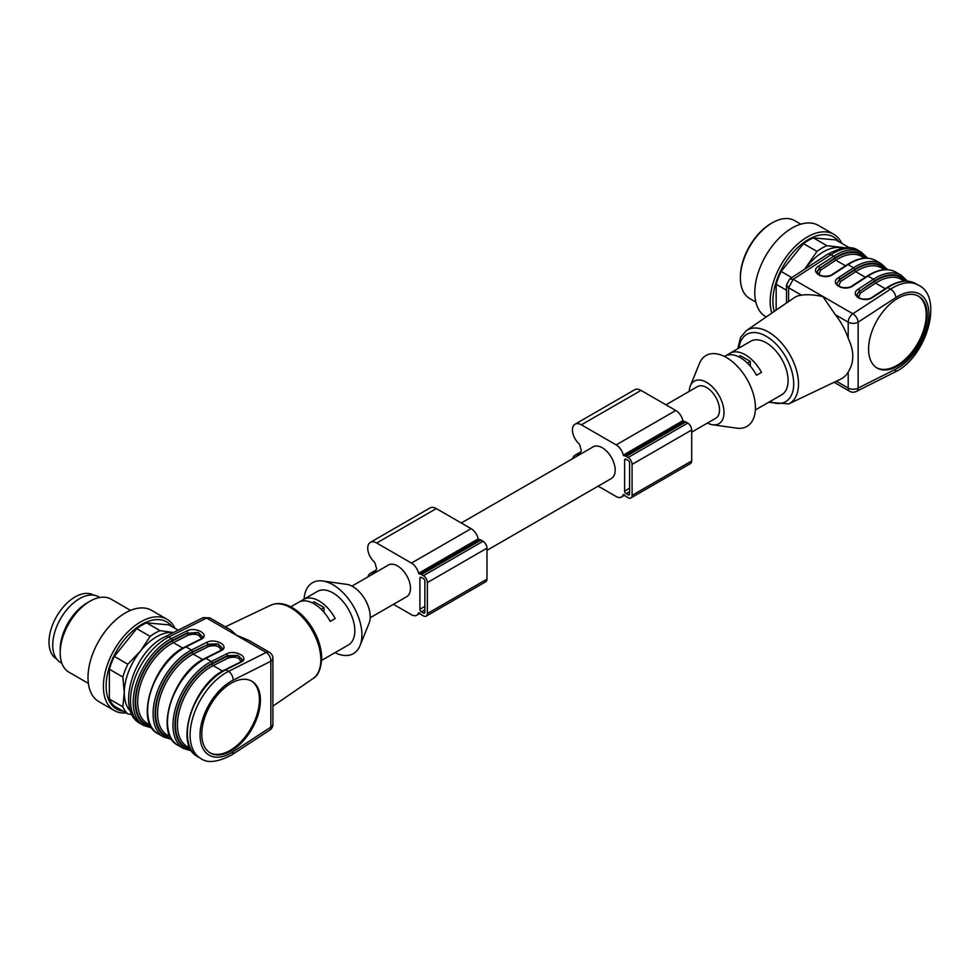 <?xml version="1.0" encoding="UTF-8"?>
<svg xmlns="http://www.w3.org/2000/svg" width="980" height="980" viewBox="0 0 980 980"><rect width="100%" height="100%" fill="white"/><g stroke="black" fill="none" stroke-linecap="round" stroke-linejoin="round"><path stroke-width="1.47" d="M461.262 522.989L593.121 446.856A18.265 10.547 60 0 1 611.398 457.403A18.265 10.547 60 0 1 611.398 478.497L486.987 550.331M665.971 404.801L697.466 386.622A18.265 10.547 60 0 1 706.605 387.517A18.265 10.547 60 0 1 718.536 403.625A18.265 10.547 60 0 1 715.731 418.264L691.696 432.143M626.11 459.24L628.094 460.38A2.107 1.213 60 0 1 629.589 462.964L629.589 493.945A2.107 1.213 60 0 1 629.148 494.912A2.107 1.213 60 0 1 628.094 494.814L626.11 493.663A2.107 1.213 60 0 1 624.615 491.078L624.615 460.098A2.107 1.213 60 0 1 625.056 459.13A2.107 1.213 60 0 1 626.11 459.24L624.615 460.098M598.168 486.141L616.175 496.529A10.535 6.088 -120 0 0 621.443 497.056A10.535 6.088 -120 0 0 623.305 494.557L624.027 494.655A5.623 3.246 -120 0 0 626.11 496.529L628.094 497.681A5.623 3.246 -120 0 0 630.912 497.95L690.533 463.528A5.623 3.246 -120 0 0 691.696 460.955L691.696 429.975A5.623 3.246 -120 0 0 687.715 423.091L685.731 421.939A5.623 3.246 -120 0 0 683.66 421.425L682.925 420.677A10.535 6.088 -120 0 0 675.796 410.473L641.018 390.395A12.642 7.301 -120 0 0 634.685 389.758L575.064 424.193A12.642 7.301 -120 0 0 578.531 443.266A3.516 2.034 60 0 1 580.123 446.133A25.995 15.006 -120 0 0 581.385 450.629A25.995 15.006 -120 0 0 580.123 453.666A3.516 2.034 60 0 1 579.486 454.549A3.516 2.034 60 0 1 578.531 454.683A12.642 7.301 -120 0 0 575.064 455.173A12.642 7.301 -120 0 0 572.7 458.652M630.912 497.95A5.623 3.246 -120 0 0 632.076 495.378L632.076 464.398A5.623 3.246 -120 0 0 628.094 457.513L626.11 456.374A5.623 3.246 -120 0 0 624.027 455.847L623.305 455.1A10.535 6.088 -120 0 0 616.175 444.896L581.385 424.818A12.642 7.301 -120 0 0 575.064 424.193M421.4 577.428L423.385 578.568A2.107 1.213 60 0 1 424.879 581.152L424.879 612.133A2.107 1.213 60 0 1 424.438 613.1A2.107 1.213 60 0 1 423.385 612.99L421.4 611.851A2.107 1.213 60 0 1 419.906 609.266L419.906 578.286A2.107 1.213 60 0 1 420.346 577.318A2.107 1.213 60 0 1 421.4 577.428L419.906 578.286M393.458 604.329L411.465 614.717A10.535 6.088 -120 0 0 416.733 615.244A10.535 6.088 -120 0 0 418.595 612.745L419.33 612.843A5.623 3.246 -120 0 0 421.4 614.717L423.385 615.869A5.623 3.246 -120 0 0 426.202 616.138L485.823 581.716A5.623 3.246 -120 0 0 486.987 579.143L486.987 548.163A5.623 3.246 -120 0 0 483.018 541.279L481.021 540.127A5.623 3.246 -120 0 0 478.951 539.613L478.216 538.865A10.535 6.088 -120 0 0 471.086 528.661L436.308 508.571A12.642 7.301 -120 0 0 429.987 507.946L370.354 542.369A12.642 7.301 -120 0 0 373.821 561.454A3.516 2.034 60 0 1 375.413 564.321A25.995 15.006 -120 0 0 376.688 568.817A25.995 15.006 -120 0 0 375.413 571.855A3.516 2.034 60 0 1 374.776 572.737A3.516 2.034 60 0 1 373.821 572.871A12.642 7.301 -120 0 0 370.354 573.361A12.642 7.301 -120 0 0 368.002 576.828M426.202 616.138A5.623 3.246 -120 0 0 427.366 613.566L427.366 582.586A5.623 3.246 -120 0 0 423.385 575.701L421.4 574.549A5.623 3.246 -120 0 0 419.33 574.035L418.595 573.288A10.535 6.088 -120 0 0 411.465 563.084L376.688 543.006A12.642 7.301 -120 0 0 370.354 542.369M351.93 586.114L388.411 565.043A18.265 10.547 60 0 1 397.549 565.95A18.265 10.547 60 0 1 409.481 582.047A18.265 10.547 60 0 1 406.688 596.685L370.195 617.755M335.001 652.68A40.927 23.63 -120 0 0 360.027 645.612L369.093 623.182A24.598 14.198 -120 0 0 370.22 616.726A24.598 14.198 -120 0 0 346.675 584.35L322.714 580.993A40.927 23.63 -120 0 0 304.094 599.123M321.109 609.217L324.013 607.539L314.078 601.806L312.265 602.859M324.013 607.539L324.013 612.316M360.027 645.612A40.927 23.63 -120 0 0 361.902 634.869A40.927 23.63 -120 0 0 322.714 580.993M251.321 680.941A41.454 23.937 -60 0 1 259.418 699.622A41.454 23.937 -60 0 1 241.644 741.003A41.454 23.937 -60 0 1 209.879 752.738M321.673 660.373L329.537 655.841A30.919 17.848 60 0 0 330.223 655.399L335.197 652.533A30.919 17.848 60 0 1 334.511 652.962A30.919 17.848 60 0 1 333.788 653.342M290.754 606.828L298.618 602.284A30.919 17.848 -120 0 1 330.223 621.369L335.197 618.503A30.919 17.848 -120 0 0 303.592 599.417A30.919 17.848 -120 0 0 302.894 599.846L302.894 600.912M299.341 601.904L302.894 599.846M334.511 652.962L348.415 644.938A30.919 17.848 -120 0 0 354.821 630.777A30.919 17.848 -120 0 0 341.322 599.662A30.919 17.848 -120 0 0 317.496 591.381L303.592 599.417M190.61 749.124A48.841 28.2 -60 0 1 177.319 710.855A48.841 28.2 -60 0 1 212.231 663.852L227.372 656.245L237.748 655.73L242.366 659.663L237.92 655.363L227.372 655.669L212.256 663.264A49.539 28.604 120 0 0 176.706 711.492A49.539 28.604 120 0 0 191.051 749.896M191.713 750.925L183.517 748.475A50.948 29.412 -60 0 1 176.179 706.151A50.948 29.412 -60 0 1 211.325 661.5L226.441 653.905A1.409 0.858 63.3 0 1 227.372 655.669L227.372 656.245A1.409 0.858 -116.7 0 0 228.303 657.997L213.15 665.604L222.607 671.067M220.966 650.291C219.618 646.004 215.441 644.742 208.434 646.518A1.409 0.858 63.3 0 1 207.503 644.767L217.879 644.264L222.485 648.356M150.859 726.18A48.841 28.2 -60 0 1 137.567 687.911A48.841 28.2 -60 0 1 172.48 640.895L187.621 633.288L198.009 632.786L202.603 636.89M202.603 636.914L198.168 632.406L187.621 633.288A1.409 0.858 -116.7 0 0 188.552 635.052L173.411 642.66L182.856 648.111M260.411 700.198A41.454 23.937 120 0 0 251.836 681.223A41.454 23.937 120 0 0 210.369 705.159A41.454 23.937 120 0 0 210.369 753.032A41.454 23.937 120 0 0 242.317 741.921A41.454 23.937 120 0 0 260.411 700.198M222.472 648.393L218.05 643.885L207.503 644.191A1.409 0.858 -116.7 0 0 206.572 642.439C215.478 637.588 230.582 646.31 220.978 650.757A1.409 0.858 -116.7 0 0 220.28 650.683L205.163 658.278C173.399 672.317 153.664 733.971 178.054 745.327A50.948 29.412 120 0 1 170.704 702.991A50.948 29.412 120 0 1 205.861 658.352A1.409 0.858 -116.7 0 0 205.163 658.278M202.615 636.706L200.41 639.205A1.409 0.858 63.3 0 1 201.108 639.279L185.992 646.874A50.948 29.412 120 0 0 150.834 691.525A50.948 29.412 120 0 0 158.184 733.848C133.794 722.493 153.517 660.851 185.293 646.8A1.409 0.858 63.3 0 1 185.992 646.874L191.455 650.034L206.572 642.439M233.118 751.746L270.848 727.123L270.848 661.231L233.118 680.181A43.916 25.358 120 0 0 200.043 735.061A43.916 25.358 120 0 0 233.118 751.746A7.032 3.785 56.9 0 1 231.99 754.759L269.721 730.137A7.032 3.785 -123.1 0 0 270.848 727.123A7.032 4.055 0 0 0 272.906 724.257A7.032 7.032 0 0 1 269.561 730.247M203.142 617.633L209.769 617.853L230.594 629.87L236.499 635.187L248.577 640.246L269.39 652.276A7.032 7.032 0 0 1 272.906 658.364A7.032 4.055 180 0 1 270.848 661.231A7.032 4.312 -116.7 0 0 266.205 652.447L206.584 618.025L203.191 617.731M151.961 727.981L143.766 725.531A50.948 29.412 -60 0 1 136.428 683.195A50.948 29.412 -60 0 1 171.574 638.556L186.69 630.961A1.409 0.858 63.3 0 1 187.621 632.713L172.505 640.308A49.539 28.604 120 0 0 136.967 688.548A49.539 28.604 120 0 0 151.3 726.952M242.366 659.663L240.161 662.162A1.409 0.858 63.3 0 1 240.86 662.235L225.743 669.818A50.948 29.412 120 0 0 190.586 714.469A50.948 29.412 120 0 0 197.923 756.793C173.534 745.449 193.268 683.795 225.045 669.744A1.409 0.858 63.3 0 1 225.743 669.818L228.475 671.398L266.205 652.447A7.032 4.055 120 0 1 269.39 652.276M272.906 694.832L272.906 687.458M209.769 617.853L206.584 618.025L168.842 636.976A50.948 29.412 120 0 0 133.697 681.627A50.948 29.412 120 0 0 141.034 723.951L143.766 725.531M126.151 712.926A52.7 30.429 -60 0 1 122.035 712.938A52.7 30.429 -60 0 1 114.317 710.561L98.919 701.668A52.7 30.429 -60 0 1 98.919 640.81A52.7 30.429 -60 0 1 151.618 610.381L167.017 619.274A52.7 30.429 -60 0 1 174.991 628.327M114.317 710.561A52.7 30.429 -60 0 1 114.317 649.703A52.7 30.429 -60 0 1 167.017 619.274M123.186 711.223A50.262 29.02 -60 0 1 116.534 650.977A50.262 29.02 -60 0 1 172.027 626.624M132.227 714.665L127.804 713.893L114.342 706.115A49.184 28.396 -60 0 1 109.368 699.046L122.843 706.825L124.276 692.738L122.843 677.009L109.368 669.23L109.368 699.046M109.368 669.23A49.184 28.396 -60 0 1 114.342 656.429L127.804 664.207L140.422 651.124L150.173 636.388L136.698 628.609L114.342 656.429M136.698 628.609A49.184 28.396 -60 0 1 146.633 622.876L160.107 630.655L173.472 632.541A45.668 26.374 -60 0 0 172.725 632.48A45.668 26.374 -60 0 0 140.422 651.124A45.668 26.374 -60 0 0 124.276 692.738A45.668 26.374 -60 0 0 130.744 711.394M178.176 630.177L168.989 624.873L146.633 622.876M127.804 713.893A49.184 28.396 -60 0 1 122.843 706.825M122.843 677.009A49.184 28.396 -60 0 1 127.804 664.207M150.173 636.388A49.184 28.396 -60 0 1 160.107 630.655M88.384 683.403L68.906 672.17A42.165 24.341 -60 0 1 60.184 652.864A42.165 24.341 -60 0 1 89.989 601.23A42.165 24.341 -60 0 1 111.071 599.148L130.536 610.381M60.184 652.864L60.184 649.422A37.938 21.903 -60 0 1 87.012 602.957L89.989 601.23M61.826 663.215L60.589 662.492A37.938 21.903 -60 0 1 60.589 618.674A37.938 21.903 -60 0 1 98.527 596.771L99.776 597.494M93.566 595.117L93.529 595.105A36.885 21.303 120 0 0 56.644 616.408A36.885 21.303 120 0 0 56.644 659.001L56.669 659.013M689.234 391.375A24.598 14.198 60 0 1 690.337 385.936A24.598 14.198 60 0 1 709.728 384.491A24.598 14.198 60 0 1 723.987 412.482A24.598 14.198 60 0 1 712.754 424.769A24.598 14.198 60 0 1 707.499 423.017M724.428 356.451L724.931 356.157A30.919 17.848 -120 0 1 756.536 375.242L761.509 372.363A30.919 17.848 -120 0 0 729.892 353.29L750.766 341.236A30.919 17.848 60 0 1 774.592 349.517A30.919 17.848 60 0 1 788.092 380.632A30.919 17.848 60 0 1 781.685 394.793L760.811 406.835A30.919 17.848 60 0 1 760.088 407.215M755.347 409.995L755.85 409.701A30.919 17.848 60 0 0 756.536 409.273L761.509 406.406A30.919 17.848 60 0 1 760.811 406.835M729.892 353.29A30.919 17.848 -120 0 0 729.206 353.719L725.653 355.777M690.337 385.936L699.402 363.507A40.927 23.63 60 0 1 731.68 361.093A40.927 23.63 60 0 1 755.421 407.668A40.927 23.63 60 0 1 736.715 428.138L712.754 424.769M886.373 269.61A49.539 28.604 120 0 0 854.634 269.439L839.517 279.3A1.409 0.76 -123.1 0 0 838.451 277.622L853.568 267.761A50.948 29.412 -60 0 1 881.375 263.804L875.912 260.643A50.948 29.412 120 0 0 848.104 264.6A1.409 0.76 56.9 0 0 847.406 264.539L832.289 274.4A1.409 0.76 56.9 0 1 832.988 274.461C824.082 280.709 808.978 271.987 818.582 266.144A1.409 0.76 56.9 0 1 819.635 267.834L817.063 271.779L819.586 275.515M817.075 272.036L819.635 268.41A1.409 0.76 -123.1 0 0 820.701 270.088L818.79 274.535M836.957 283.514L839.517 279.3L836.945 283.465M887.145 287.483C898.048 280.574 907.554 279.288 915.663 283.588A50.948 29.412 120 0 0 887.856 287.557A1.409 0.76 56.9 0 0 887.145 287.483L872.029 297.344A1.409 0.76 56.9 0 1 872.739 297.418C863.833 303.653 848.729 294.931 858.333 289.1A1.409 0.76 56.9 0 1 859.387 290.778L856.814 294.735L859.338 298.459M856.826 294.992L859.387 291.354A1.409 0.76 -123.1 0 0 860.44 293.032L858.529 297.491M835.352 314.727A46.942 27.097 60 0 1 848.202 338.259L848.202 322.163A7.032 4.055 -60 0 1 852.857 313.747A7.032 3.785 56.9 0 1 858.149 322.163A7.032 4.055 180 0 1 848.202 322.163L835.352 314.727L822.931 296.609C814.601 294.784 807.434 294.294 801.444 295.164L788.582 287.728L786.536 284.923L786.524 302.967M868.574 349.076A41.454 23.937 120 0 0 877.161 368.063A41.454 23.937 120 0 0 918.628 344.127A41.454 23.937 120 0 0 918.628 296.254A41.454 23.937 120 0 0 886.68 307.365A41.454 23.937 120 0 0 868.574 349.076M834.103 382.286L849.66 391.277A7.032 4.055 -60 0 1 848.202 388.055L848.202 371.959C854.34 362.465 854.34 351.244 848.202 338.259M848.202 371.959A46.942 27.097 60 0 1 840.767 379.125L788.741 403.895L768.675 402.302M737.756 348.745L740.623 337.279L746.417 330.579L793.874 297.908A46.942 27.097 60 0 1 801.444 295.164M786.524 284.911L789.77 278.945L793.224 279.325L788.582 287.728L788.582 301.546M852.857 285.94A1.409 0.76 -123.1 0 0 852.159 285.866L867.276 276.005C878.178 269.108 887.684 267.81 895.794 272.122A50.948 29.412 120 0 0 867.974 276.078L852.857 285.94C843.952 292.175 828.847 283.465 838.451 277.622M865.377 277.254L855.724 271.68L840.571 281.554A1.409 0.76 56.9 0 1 839.517 279.876L854.658 269.99A48.841 28.2 -60 0 1 885.491 269.61M876.671 367.77A41.454 23.937 120 0 0 917.623 343.551A41.454 23.937 120 0 0 918.125 295.972M729.206 354.785L729.206 353.719M750.325 366.189L750.325 361.412L740.39 355.679L738.577 356.732M750.325 361.412L747.422 363.09M800.807 224.175L794.67 220.635A44.97 25.97 120 0 0 772.191 222.864A44.97 25.97 120 0 0 756.291 236.964A44.97 25.97 120 0 0 740.39 277.94A44.97 25.97 120 0 0 744.653 293.841A44.97 25.97 120 0 0 749.7 298.533L755.837 302.073M740.39 277.94L740.39 276.789A43.561 25.149 -60 0 1 755.788 237.099A43.561 25.149 -60 0 1 771.187 223.44L772.191 222.864M766.189 316.969L765.711 316.699A52.7 30.429 -60 0 1 765.711 255.841A52.7 30.429 -60 0 1 818.41 225.412L833.808 234.306A52.7 30.429 -60 0 1 841.783 243.359M771.823 313.086A52.7 30.429 -60 0 1 788.275 254.139A52.7 30.429 -60 0 1 833.808 234.306M774.249 311.42A50.262 29.02 -60 0 1 794.266 251.088A50.262 29.02 -60 0 1 838.819 241.656M786.524 290.239L776.16 284.261L776.16 310.096M776.16 284.261A49.184 28.396 -60 0 1 781.134 271.46L791.803 277.622M804.605 269.267L816.965 251.419L803.49 243.64L781.134 271.46M803.49 243.64A49.184 28.396 -60 0 1 813.425 237.907L826.899 245.686L845.507 247.805M847.872 247.756L849.256 247.683L835.781 239.904L813.425 237.907M816.965 251.419A49.184 28.396 -60 0 1 826.899 245.686M805.07 268.961A45.668 26.374 -60 0 1 807.214 266.156A45.668 26.374 -60 0 1 839.517 247.511A45.668 26.374 -60 0 1 842.751 248.112M628.094 494.814L629.589 493.945M626.11 493.663L629.589 491.654M624.615 491.078L629.589 488.212M581.385 424.818L641.018 390.395M616.175 444.896L675.796 410.473M578.531 454.683L580.087 453.789M632.076 495.378L691.696 460.955M632.076 464.398L691.696 429.975M628.094 457.513L687.715 423.091M626.11 456.374L685.731 421.939M624.027 455.847L683.66 421.425M623.305 455.1L682.925 420.677M423.385 612.99L424.879 612.133M421.4 611.851L424.879 609.842M419.906 609.266L424.879 606.399M376.688 543.006L436.308 508.571M411.465 563.084L471.086 528.661M373.821 572.871L375.377 571.977M427.366 613.566L486.987 579.143M427.366 582.586L486.987 548.163M423.385 575.701L483.018 541.279M421.4 574.549L481.021 540.127M419.33 574.035L478.951 539.613M418.595 573.288L478.216 538.865M208.434 646.518L193.281 654.138L202.738 659.589M170.728 737.658A48.841 28.2 -60 0 1 157.449 699.389A48.841 28.2 -60 0 1 192.35 652.374A1.409 0.858 63.3 0 0 193.281 654.138A47.432 27.379 120 0 0 160.549 695.702A47.432 27.379 120 0 0 167.384 735.11L170.275 736.776M212.231 663.852A1.409 0.858 -116.7 0 0 213.15 665.604A47.432 27.379 120 0 0 180.43 707.168A47.432 27.379 120 0 0 187.266 746.589L190.145 748.255M240.847 661.757C239.5 657.47 235.31 656.22 228.303 657.997M201.096 638.813C199.749 634.526 195.559 633.276 188.552 635.052M172.48 640.895A1.409 0.858 -116.7 0 0 173.411 642.66A47.432 27.379 120 0 0 140.679 684.224A47.432 27.379 120 0 0 147.515 723.632L150.406 725.298M192.35 652.374L207.503 644.767L192.386 651.786A49.539 28.604 120 0 0 156.837 700.026A49.539 28.604 120 0 0 171.169 738.418M220.978 650.757L205.861 658.352L211.325 661.5A1.409 0.858 63.3 0 1 212.256 663.264M233.118 680.181A7.032 4.312 -116.7 0 0 228.475 671.398A50.948 29.412 -60 0 0 193.317 716.049A50.948 29.412 -60 0 0 200.655 758.373C207.331 763.518 217.768 762.317 231.99 754.759M192.386 651.786A1.409 0.858 -116.7 0 0 191.455 650.034A50.948 29.412 -60 0 0 156.298 694.673A50.948 29.412 -60 0 0 163.648 737.009L171.831 739.459M203.105 617.657L165.375 636.608A7.032 4.312 63.3 0 1 168.842 636.976L171.574 638.556A1.409 0.858 63.3 0 1 172.505 640.308M226.441 653.905C235.347 649.066 250.451 657.788 240.86 662.235M186.69 630.961C195.608 626.11 210.712 634.832 201.108 639.279M320.852 659.748A42.373 24.463 -120 0 0 302.979 617.78A42.373 24.463 -120 0 0 270.688 605.236C277.426 602.32 284.837 603.251 292.934 608.029C300.689 612.77 307.328 619.752 312.853 628.976C318.635 638.923 321.587 648.736 321.722 658.413C320.913 669.254 318.01 675.967 313.024 678.552A42.373 24.463 -120 0 0 320.852 659.748M854.634 269.439A1.409 0.76 -123.1 0 0 853.568 267.761L848.104 264.6L832.988 274.461M858.333 289.1L873.45 279.239L867.974 276.078A1.409 0.76 -123.1 0 0 867.276 276.005M906.243 281.089A49.539 28.604 120 0 0 874.503 280.917A1.409 0.76 56.9 0 0 873.45 279.239A50.948 29.412 -60 0 1 901.257 275.27L895.794 272.122M769.9 401.592A38.869 22.442 -120 0 0 793.702 383.878A38.869 22.442 -120 0 0 768.075 337.414A38.869 22.442 -120 0 0 738.994 348.035M840.571 281.554L838.66 286.013M884.499 269.659L881.608 267.993A47.432 27.379 120 0 0 855.724 271.68A1.409 0.76 56.9 0 1 854.658 269.99M904.369 281.125L901.49 279.459A47.432 27.379 120 0 0 875.593 283.147L860.44 293.032M885.246 288.72L875.593 283.147A1.409 0.76 -123.1 0 1 874.54 281.468A48.841 28.2 -60 0 1 905.361 281.089M874.503 280.917L859.387 291.354L874.54 281.468M845.495 265.776L835.842 260.202L820.701 270.088M864.617 258.181L861.739 256.515A47.432 27.379 120 0 0 835.842 260.202A1.409 0.76 -123.1 0 1 834.789 258.524A48.841 28.2 -60 0 1 865.61 258.144M866.504 258.132A49.539 28.604 120 0 0 834.752 257.961L819.635 268.41L834.789 258.524M836.369 381.22L848.202 388.055A7.032 4.055 0 0 0 858.149 388.055A7.032 4.312 63.3 0 1 856.324 391.461A7.032 7.032 0 0 1 849.66 391.277M818.582 266.144L833.698 256.282L830.967 254.702A7.032 3.785 56.9 0 0 827.451 254.359C841.661 246.813 852.098 245.6 858.774 250.745A50.948 29.412 120 0 0 830.967 254.702L793.224 279.325L852.857 313.747L890.587 289.125A50.948 29.412 -60 0 1 918.395 285.168C944.181 296.744 926.713 358.092 894.066 372.51L856.324 391.461M895.879 297.54L858.149 322.163L858.149 388.055L895.879 369.105A43.916 25.358 120 0 0 928.942 314.225A43.916 25.358 120 0 0 895.879 297.54A7.032 3.785 -123.1 0 0 890.587 289.125L887.856 287.557L872.739 297.418M895.879 369.105A7.032 4.312 63.3 0 1 894.066 372.51M834.752 257.961A1.409 0.76 56.9 0 0 833.698 256.282A50.948 29.412 -60 0 1 861.506 252.326L858.774 250.745M746.417 330.579A42.373 24.463 60 0 1 768.553 332.073A42.373 24.463 60 0 1 798.516 383.976A42.373 24.463 60 0 1 788.741 403.895M575.064 455.173L580.76 451.878M621.443 497.056L624.542 495.255M370.354 573.361L376.051 570.066M416.733 615.244L419.844 613.443M240.161 662.162L225.045 669.744M222.497 648.184L220.28 650.683M200.41 639.205L185.293 646.8M183.517 748.475L178.054 745.327M197.923 756.793L200.655 758.373M163.648 737.009L158.184 733.848M272.906 658.364L272.906 724.257M270.688 605.236L225.327 626.832M313.024 678.552L272.906 706.151M165.375 636.608C132.729 651.026 115.248 712.374 141.034 723.951M915.663 283.588L918.395 285.168M827.451 254.359L789.709 278.982M832.289 274.4C830.721 275.821 827.622 276.385 822.955 276.103C818.471 274.841 816.512 273.42 817.063 271.84M867.729 258.193L861.506 252.326M847.406 264.539C858.296 257.63 867.802 256.331 875.912 260.643M887.598 269.671L881.375 263.804M852.159 285.866C850.603 287.287 847.492 287.863 842.837 287.581C838.353 286.319 836.393 284.898 836.945 283.306M872.029 297.344C870.473 298.765 867.361 299.329 862.706 299.059C858.223 297.798 856.263 296.377 856.814 294.784M907.468 281.138L901.257 275.27"/></g></svg>
